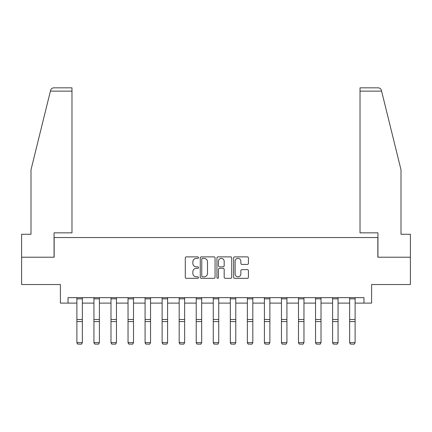 <?xml version="1.0" encoding="UTF-8"?>
<svg xmlns="http://www.w3.org/2000/svg" width="432" height="432" viewBox="0 0 432 432"><rect width="100%" height="100%" fill="white"/><g stroke="black" fill="none" stroke-linecap="round" stroke-linejoin="round"><path stroke-width="0.65" d="M198.515 257.623A0.751 0.751 0 0 0 197.764 256.873L186.37 256.873A1.075 1.075 0 0 0 185.296 257.942L185.296 277.252A1.075 1.075 0 0 0 186.37 278.321L197.764 278.321A0.751 0.751 0 0 0 198.515 277.571A0.751 0.751 0 0 0 197.764 276.82L196.29 276.82A3.434 3.434 0 0 1 192.861 273.386L192.861 271.782A3.434 3.434 0 0 1 196.29 268.348L197.764 268.348A0.751 0.751 0 0 0 198.515 267.597A0.751 0.751 0 0 0 197.764 266.846L196.29 266.846A3.434 3.434 0 0 1 192.861 263.412L192.861 261.803A3.434 3.434 0 0 1 196.29 258.374L197.764 258.374A0.751 0.751 0 0 0 198.515 257.623M247.347 264.433A1.075 1.075 0 0 0 248.422 263.358L248.422 257.942A1.075 1.075 0 0 0 247.347 256.873L234.689 256.873A1.075 1.075 0 0 0 233.62 257.942L233.62 277.252A1.075 1.075 0 0 0 234.689 278.321L247.347 278.321A1.075 1.075 0 0 0 248.422 277.252L248.422 270.707A1.075 1.075 0 0 0 247.347 269.633L241.931 269.633A1.075 1.075 0 0 0 240.856 270.707L240.856 273.953A2.867 2.867 0 0 1 237.989 276.82A2.867 2.867 0 0 1 235.121 273.953L235.121 261.241A2.867 2.867 0 0 1 237.989 258.374A2.867 2.867 0 0 1 240.856 261.241L240.856 263.358A1.075 1.075 0 0 0 241.931 264.433L247.347 264.433M68.04 303.113L68.04 297.648L363.96 297.648L363.96 303.113L371.606 303.113L371.606 284.531L410.4 284.531L410.4 257.213L377.838 257.213L377.838 237.546L54.162 237.546L54.162 257.213L21.6 257.213L21.6 284.531L60.394 284.531L60.394 303.113L76.891 303.113M215.06 257.942A1.075 1.075 0 0 0 213.991 256.873L201.334 256.873A1.075 1.075 0 0 0 200.259 257.942L200.259 277.252A1.075 1.075 0 0 0 201.334 278.321L213.991 278.321A1.075 1.075 0 0 0 215.06 277.252L215.06 257.942M218.009 256.873L230.666 256.873A1.075 1.075 0 0 1 231.741 257.942L231.741 277.252A1.075 1.075 0 0 1 230.666 278.321L225.25 278.321A1.075 1.075 0 0 1 224.181 277.252L224.181 269.422A1.075 1.075 0 0 0 223.106 268.348L219.515 268.348A1.075 1.075 0 0 0 218.441 269.422L218.441 277.571A0.751 0.751 0 0 1 217.69 278.321A0.751 0.751 0 0 1 216.94 277.571L216.94 257.942A1.075 1.075 0 0 1 218.009 256.873M82.355 303.113L93.938 303.113M99.403 303.113L110.986 303.113M116.451 303.113L128.034 303.113M133.499 303.113L145.082 303.113M150.547 303.113L162.13 303.113M167.589 303.113L179.172 303.113M184.637 303.113L196.22 303.113M201.685 303.113L213.268 303.113M218.732 303.113L230.315 303.113M235.78 303.113L247.363 303.113M252.828 303.113L264.411 303.113M269.87 303.113L281.453 303.113M286.918 303.113L298.501 303.113M303.966 303.113L315.549 303.113M321.014 303.113L332.597 303.113M338.062 303.113L349.645 303.113M355.109 303.113L363.96 303.113M202.511 258.374A0.751 0.751 0 0 0 201.76 259.124L201.76 276.07A0.751 0.751 0 0 0 202.511 276.82L204.066 276.82A3.434 3.434 0 0 0 207.5 273.386L207.5 261.803A3.434 3.434 0 0 0 204.066 258.374L202.511 258.374M224.181 261.295A2.867 2.867 0 0 0 221.308 258.428A2.867 2.867 0 0 0 218.441 261.295L218.441 265.772A1.075 1.075 0 0 0 219.515 266.846L223.106 266.846A1.075 1.075 0 0 0 224.181 265.772L224.181 261.295M76.891 342.803L77.711 344.158L76.891 342.608L82.355 342.608L81.535 344.158L77.711 344.083L81.535 344.158M82.355 297.648L82.355 342.608L81.535 344.083M76.891 297.648L76.891 342.608L77.711 344.083M50.404 91.12L50.598 90.331C50.9 89.451 50.9 89.451 50.598 90.331C51.095 88.781 52.159 87.95 53.784 87.842L71.977 87.842L71.977 91.12L50.404 91.12L30.996 169.798L30.996 234.268L21.6 234.268L21.6 257.213M54.054 257.213L54.054 232.848L71.977 232.848L71.977 91.12M410.4 257.213L410.4 234.268L401.004 234.268L401.004 169.798L381.402 90.331C381.1 89.451 381.1 89.451 381.402 90.331C381.1 89.451 381.1 89.451 381.402 90.331C380.905 88.781 379.841 87.95 378.216 87.842L360.023 87.842L360.023 232.848L377.946 232.848L377.946 257.213M93.938 342.803L94.759 344.158L93.938 342.608L99.403 342.608L98.582 344.158L94.759 344.083L98.582 344.158M110.986 342.803L111.807 344.158L110.986 342.608L116.451 342.608L115.63 344.158L111.807 344.083L115.63 344.158M99.403 297.648L99.403 342.608L98.582 344.083M93.938 297.648L93.938 342.608L94.759 344.083M116.451 297.648L116.451 342.608L115.63 344.083M110.986 297.648L110.986 342.608L111.807 344.083M128.034 342.803L128.855 344.158L128.034 342.608L133.499 342.608L132.678 344.158L128.855 344.083L132.678 344.158M145.082 342.803L145.903 344.158L145.082 342.608L150.547 342.608L149.726 344.158L145.903 344.083L149.726 344.158M162.13 342.803L162.945 344.158L162.13 342.608L167.589 342.608L166.774 344.158L162.945 344.083L166.774 344.158M133.499 297.648L133.499 342.608L132.678 344.083M128.034 297.648L128.034 342.608L128.855 344.083M150.547 297.648L150.547 342.608L149.726 344.083M145.082 297.648L145.082 342.608L145.903 344.083M167.589 297.648L167.589 342.608L166.774 344.083M162.13 297.648L162.13 342.608L162.945 344.083M179.172 342.803L179.993 344.158L179.172 342.608L184.637 342.608L183.816 344.158L179.993 344.083L183.816 344.158M184.637 297.648L184.637 342.608L183.816 344.083M179.172 297.648L179.172 342.608L179.993 344.083M196.22 342.803L197.041 344.158L196.22 342.608L201.685 342.608L200.864 344.158L197.041 344.083L200.864 344.158M201.685 297.648L201.685 342.608L200.864 344.083M196.22 297.648L196.22 342.608L197.041 344.083M213.268 342.803L214.088 344.158L213.268 342.608L218.732 342.608L217.912 344.158L214.088 344.083L217.912 344.158M218.732 297.648L218.732 342.608L217.912 344.083M213.268 297.648L213.268 342.608L214.088 344.083M230.315 342.803L231.136 344.158L230.315 342.608L235.78 342.608L234.959 344.158L231.136 344.083L234.959 344.158M235.78 297.648L235.78 342.608L234.959 344.083M230.315 297.648L230.315 342.608L231.136 344.083M247.363 342.803L248.184 344.158L247.363 342.608L252.828 342.608L252.007 344.158L248.184 344.083L252.007 344.158M252.828 297.648L252.828 342.608L252.007 344.083M247.363 297.648L247.363 342.608L248.184 344.083M264.411 342.803L265.226 344.158L264.411 342.608L269.87 342.608L269.055 344.158L265.226 344.083L269.055 344.158M269.87 297.648L269.87 342.608L269.055 344.083M264.411 297.648L264.411 342.608L265.226 344.083M281.453 342.803L282.274 344.158L281.453 342.608L286.918 342.608L286.097 344.158L282.274 344.083L286.097 344.158M286.918 297.648L286.918 342.608L286.097 344.083M281.453 297.648L281.453 342.608L282.274 344.083M298.501 342.803L299.322 344.158L298.501 342.608L303.966 342.608L303.145 344.158L299.322 344.083L303.145 344.158M303.966 297.648L303.966 342.608L303.145 344.083M298.501 297.648L298.501 342.608L299.322 344.083M315.549 342.803L316.37 344.158L315.549 342.608L321.014 342.608L320.193 344.158L316.37 344.083L320.193 344.158M321.014 297.648L321.014 342.608L320.193 344.083M315.549 297.648L315.549 342.608L316.37 344.083M332.597 342.803L333.418 344.158L332.597 342.608L338.062 342.608L337.241 344.158L333.418 344.083L337.241 344.158M338.062 297.648L338.062 342.608L337.241 344.083M332.597 297.648L332.597 342.608L333.418 344.083M349.645 342.803L350.465 344.158L349.645 342.608L355.109 342.608L354.289 344.158L350.465 344.083L354.289 344.158M355.109 297.648L355.109 342.608L354.289 344.083M349.645 297.648L349.645 342.608L350.465 344.083M82.355 297.67L76.891 297.67M82.355 319.486L76.891 319.486M82.355 321.559L76.891 321.559M82.355 298.841L76.891 298.841M381.596 91.12L360.023 91.12M99.403 297.67L93.938 297.67M99.403 319.486L93.938 319.486M99.403 321.559L93.938 321.559M99.403 298.841L93.938 298.841M116.451 297.67L110.986 297.67M116.451 319.486L110.986 319.486M116.451 321.559L110.986 321.559M116.451 298.841L110.986 298.841M133.499 297.67L128.034 297.67M133.499 319.486L128.034 319.486M133.499 321.559L128.034 321.559M133.499 298.841L128.034 298.841M150.547 297.67L145.082 297.67M150.547 319.486L145.082 319.486M150.547 321.559L145.082 321.559M150.547 298.841L145.082 298.841M167.589 297.67L162.13 297.67M167.589 319.486L162.13 319.486M167.589 321.559L162.13 321.559M167.589 298.841L162.13 298.841M184.637 297.67L179.172 297.67M184.637 319.486L179.172 319.486M184.637 321.559L179.172 321.559M184.637 298.841L179.172 298.841M201.685 297.67L196.22 297.67M201.685 319.486L196.22 319.486M201.685 321.559L196.22 321.559M201.685 298.841L196.22 298.841M218.732 297.67L213.268 297.67M218.732 319.486L213.268 319.486M218.732 321.559L213.268 321.559M218.732 298.841L213.268 298.841M235.78 297.67L230.315 297.67M235.78 319.486L230.315 319.486M235.78 321.559L230.315 321.559M235.78 298.841L230.315 298.841M252.828 297.67L247.363 297.67M252.828 319.486L247.363 319.486M252.828 321.559L247.363 321.559M252.828 298.841L247.363 298.841M269.87 297.67L264.411 297.67M269.87 319.486L264.411 319.486M269.87 321.559L264.411 321.559M269.87 298.841L264.411 298.841M286.918 297.67L281.453 297.67M286.918 319.486L281.453 319.486M286.918 321.559L281.453 321.559M286.918 298.841L281.453 298.841M303.966 297.67L298.501 297.67M303.966 319.486L298.501 319.486M303.966 321.559L298.501 321.559M303.966 298.841L298.501 298.841M321.014 297.67L315.549 297.67M321.014 319.486L315.549 319.486M321.014 321.559L315.549 321.559M321.014 298.841L315.549 298.841M338.062 297.67L332.597 297.67M338.062 319.486L332.597 319.486M338.062 321.559L332.597 321.559M338.062 298.841L332.597 298.841M355.109 297.67L349.645 297.67M355.109 319.486L349.645 319.486M355.109 321.559L349.645 321.559M355.109 298.841L349.645 298.841"/></g></svg>
